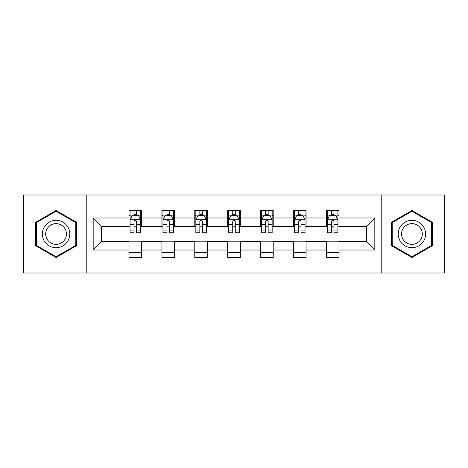 <?xml version="1.0" encoding="UTF-8"?>
<svg xmlns="http://www.w3.org/2000/svg" width="468" height="468" viewBox="0 0 468 468"><rect width="100%" height="100%" fill="white"/><g stroke="black" fill="none" stroke-linecap="round" stroke-linejoin="round"><path stroke-width="0.7" d="M381.777 273.002L444.6 273.002L444.6 194.998L381.777 194.998L381.777 273.002L86.223 273.002L86.223 194.998L23.4 194.998L23.4 273.002L86.223 273.002M381.777 194.998L86.223 194.998M338.984 217.977L338.984 210.284L326.336 210.284L326.336 217.977L306.095 217.977L306.095 210.284L293.448 210.284L293.448 217.977L273.213 217.977L273.213 210.284L260.565 210.284L260.565 217.977L240.324 217.977L240.324 210.284L227.676 210.284L227.676 217.977L207.435 217.977L207.435 210.284L194.787 210.284L194.787 217.977L174.552 217.977L174.552 210.284L161.905 210.284L161.905 217.977L141.664 217.977L141.664 210.284L129.016 210.284L129.016 217.977L93.179 217.977L93.179 250.023L101.609 241.587L129.016 241.587L129.016 257.716L141.664 257.716L141.664 241.587L161.905 241.587L161.905 257.716L174.552 257.716L174.552 241.587L194.787 241.587L194.787 257.716L207.435 257.716L207.435 241.587L227.676 241.587L227.676 257.716L240.324 257.716L240.324 241.587L260.565 241.587L260.565 257.716L273.213 257.716L273.213 241.587L293.448 241.587L293.448 257.716L306.095 257.716L306.095 241.587L326.336 241.587L326.336 257.716L338.984 257.716L338.984 241.587L366.391 241.587L366.391 226.413L338.984 226.413L338.984 217.977L374.821 217.977L374.821 250.023L338.984 250.023M326.336 250.023L306.095 250.023M293.448 250.023L273.213 250.023M260.565 250.023L240.324 250.023M227.676 250.023L207.435 250.023M194.787 250.023L174.552 250.023M161.905 250.023L141.664 250.023M129.016 250.023L93.179 250.023M326.336 217.977L326.336 226.413L306.095 226.413L306.095 217.977M293.448 217.977L293.448 226.413L273.213 226.413L273.213 217.977M260.565 217.977L260.565 226.413L240.324 226.413L240.324 217.977M227.676 217.977L227.676 226.413L207.435 226.413L207.435 217.977M194.787 217.977L194.787 226.413L174.552 226.413L174.552 217.977M161.905 217.977L161.905 226.413L141.664 226.413L141.664 217.977M129.016 217.977L129.016 226.413L101.609 226.413L93.179 217.977M101.609 226.413L101.609 241.587M374.821 250.023L366.391 241.587M366.391 226.413L374.821 217.977M129.016 215.555L130.069 215.555M134.076 215.555L136.603 215.555M140.611 215.555L141.664 215.555M129.016 226.202L130.069 226.202M134.076 226.202L136.603 226.202M140.611 226.202L141.664 226.202M129.016 241.798L141.664 241.798M129.016 252.445L141.664 252.445M161.905 241.798L174.552 241.798M161.905 252.445L174.552 252.445M161.905 215.555L162.958 215.555M166.965 215.555L169.492 215.555M173.499 215.555L174.552 215.555M161.905 226.202L162.958 226.202M166.965 226.202L169.492 226.202M173.499 226.202L174.552 226.202M194.787 241.798L207.435 241.798M194.787 252.445L207.435 252.445M194.787 215.555L195.84 215.555M199.848 215.555L202.381 215.555M206.382 215.555L207.435 215.555M194.787 226.202L195.84 226.202M199.848 226.202L202.381 226.202M206.382 226.202L207.435 226.202M227.676 241.798L240.324 241.798M227.676 252.445L240.324 252.445M227.676 215.555L228.729 215.555M232.736 215.555L235.264 215.555M239.271 215.555L240.324 215.555M227.676 226.202L228.729 226.202M232.736 226.202L235.264 226.202M239.271 226.202L240.324 226.202M260.565 241.798L273.213 241.798M260.565 252.445L273.213 252.445M260.565 215.555L261.618 215.555M265.619 215.555L268.152 215.555M272.16 215.555L273.213 215.555M260.565 226.202L261.618 226.202M265.619 226.202L268.152 226.202M272.16 226.202L273.213 226.202M293.448 241.798L306.095 241.798M293.448 252.445L306.095 252.445M293.448 215.555L294.501 215.555M298.508 215.555L301.035 215.555M305.042 215.555L306.095 215.555M293.448 226.202L294.501 226.202M298.508 226.202L301.035 226.202M305.042 226.202L306.095 226.202M326.336 241.798L338.984 241.798M326.336 252.445L338.984 252.445M326.336 215.555L327.389 215.555M331.397 215.555L333.924 215.555M337.931 215.555L338.984 215.555M326.336 226.202L327.389 226.202M331.397 226.202L333.924 226.202M337.931 226.202L338.984 226.202M56.078 257.488L76.419 245.747L76.419 222.253L56.078 210.512L35.732 222.253L35.732 245.747L56.078 257.488M432.268 222.253L411.922 210.512L391.581 222.253L391.581 245.747L411.922 257.488L432.268 245.747L432.268 222.253M136.603 213.022L134.076 213.022M140.611 230.092L136.603 230.092L136.603 232.736L140.611 232.736L140.611 219.878L138.505 215.66L132.181 215.66L130.069 219.878L130.069 232.736L134.076 232.736L134.076 230.092L130.069 230.092M130.069 219.878L130.069 210.284M140.611 219.878L140.611 210.284M134.076 215.66L134.076 210.284M136.603 210.284L136.603 215.66M136.603 230.092L136.603 221.458C135.761 219.831 134.919 219.831 134.076 221.458L134.076 230.092M67.942 240.85A13.701 13.701 0 0 0 62.928 222.13A13.701 13.701 0 0 0 44.208 227.15A13.701 13.701 0 0 0 49.222 245.87A13.701 13.701 0 0 0 67.942 240.85M65.058 239.189A10.372 10.372 0 0 0 61.261 225.014A10.372 10.372 0 0 0 47.092 228.811A10.372 10.372 0 0 0 50.889 242.986A10.372 10.372 0 0 0 65.058 239.189M36.364 245.378L36.364 222.622L56.078 211.238L75.787 222.622L75.787 245.378L56.078 256.762L36.364 245.378M411.922 220.299A13.701 13.701 0 0 0 398.221 234A13.701 13.701 0 0 0 411.922 247.701A13.701 13.701 0 0 0 425.628 234A13.701 13.701 0 0 0 411.922 220.299M411.922 223.628A10.372 10.372 0 0 0 401.55 234A10.372 10.372 0 0 0 411.922 244.372A10.372 10.372 0 0 0 422.3 234A10.372 10.372 0 0 0 411.922 223.628M431.636 245.378L411.922 256.762L392.213 245.378L392.213 222.622L411.922 211.238L431.636 222.622L431.636 245.378M169.492 213.022L166.965 213.022M173.499 230.092L169.492 230.092L169.492 232.736L173.499 232.736L173.499 219.878L171.387 215.66L165.064 215.66L162.958 219.878L162.958 232.736L166.965 232.736L166.965 230.092L162.958 230.092M162.958 219.878L162.958 210.284M173.499 219.878L173.499 210.284M166.965 215.66L166.965 210.284M169.492 210.284L169.492 215.66M169.492 230.092L169.492 221.458C168.65 219.831 167.807 219.831 166.965 221.458L166.965 230.092M202.381 213.022L199.848 213.022M206.382 230.092L202.381 230.092L202.381 232.736L206.382 232.736L206.382 219.878L204.276 215.66L197.952 215.66L195.84 219.878L195.84 232.736L199.848 232.736L199.848 230.092L195.84 230.092M195.84 219.878L195.84 210.284M206.382 219.878L206.382 210.284M199.848 215.66L199.848 210.284M202.381 210.284L202.381 215.66M202.381 230.092L202.381 221.458C201.538 219.831 200.696 219.831 199.848 221.458L199.848 230.092M235.264 213.022L232.736 213.022M239.271 230.092L235.264 230.092L235.264 232.736L239.271 232.736L239.271 219.878L237.165 215.66L230.835 215.66L228.729 219.878L228.729 232.736L232.736 232.736L232.736 230.092L228.729 230.092M228.729 219.878L228.729 210.284M239.271 219.878L239.271 210.284M232.736 215.66L232.736 210.284M235.264 210.284L235.264 215.66M235.264 230.092L235.264 221.458C234.421 219.831 233.579 219.831 232.736 221.458L232.736 230.092M268.152 213.022L265.619 213.022M272.16 230.092L268.152 230.092L268.152 232.736L272.16 232.736L272.16 219.878L270.048 215.66L263.724 215.66L261.618 219.878L261.618 232.736L265.619 232.736L265.619 230.092L261.618 230.092M261.618 219.878L261.618 210.284M272.16 219.878L272.16 210.284M265.619 215.66L265.619 210.284M268.152 210.284L268.152 215.66M268.152 230.092L268.152 221.458C267.31 219.831 266.467 219.831 265.619 221.458L265.619 230.092M301.035 213.022L298.508 213.022M305.042 230.092L301.035 230.092L301.035 232.736L305.042 232.736L305.042 219.878L302.936 215.66L296.613 215.66L294.501 219.878L294.501 232.736L298.508 232.736L298.508 230.092L294.501 230.092M294.501 219.878L294.501 210.284M305.042 219.878L305.042 210.284M298.508 215.66L298.508 210.284M301.035 210.284L301.035 215.66M301.035 230.092L301.035 221.458C300.199 219.831 299.35 219.831 298.508 221.458L298.508 230.092M333.924 213.022L331.397 213.022M337.931 230.092L333.924 230.092L333.924 232.736L337.931 232.736L337.931 219.878L335.819 215.66L329.495 215.66L327.389 219.878L327.389 232.736L331.397 232.736L331.397 230.092L327.389 230.092M327.389 219.878L327.389 210.284M337.931 219.878L337.931 210.284M331.397 215.66L331.397 210.284M333.924 210.284L333.924 215.66M333.924 230.092L333.924 221.458C333.081 219.831 332.239 219.831 331.397 221.458L331.397 230.092M140.558 219.773L130.122 219.773M130.069 215.912L132.052 215.912M138.627 215.912L140.611 215.912M134.076 224.441L130.069 224.441M140.611 224.441L136.603 224.441M136.603 214.367L134.076 214.367M173.447 219.773L163.01 219.773M162.958 215.912L164.941 215.912M171.516 215.912L173.499 215.912M166.965 224.441L162.958 224.441M173.499 224.441L169.492 224.441M169.492 214.367L166.965 214.367M206.329 219.773L195.893 219.773M195.84 215.912L197.824 215.912M204.405 215.912L206.382 215.912M199.848 224.441L195.84 224.441M206.382 224.441L202.381 224.441M202.381 214.367L199.848 214.367M239.218 219.773L228.782 219.773M228.729 215.912L230.712 215.912M237.288 215.912L239.271 215.912M232.736 224.441L228.729 224.441M239.271 224.441L235.264 224.441M235.264 214.367L232.736 214.367M272.107 219.773L261.671 219.773M261.618 215.912L263.595 215.912M270.176 215.912L272.16 215.912M265.619 224.441L261.618 224.441M272.16 224.441L268.152 224.441M268.152 214.367L265.619 214.367M304.99 219.773L294.553 219.773M294.501 215.912L296.484 215.912M303.059 215.912L305.042 215.912M298.508 224.441L294.501 224.441M305.042 224.441L301.035 224.441M301.035 214.367L298.508 214.367M337.878 219.773L327.442 219.773M327.389 215.912L329.373 215.912M335.948 215.912L337.931 215.912M331.397 224.441L327.389 224.441M337.931 224.441L333.924 224.441M333.924 214.367L331.397 214.367"/></g></svg>
